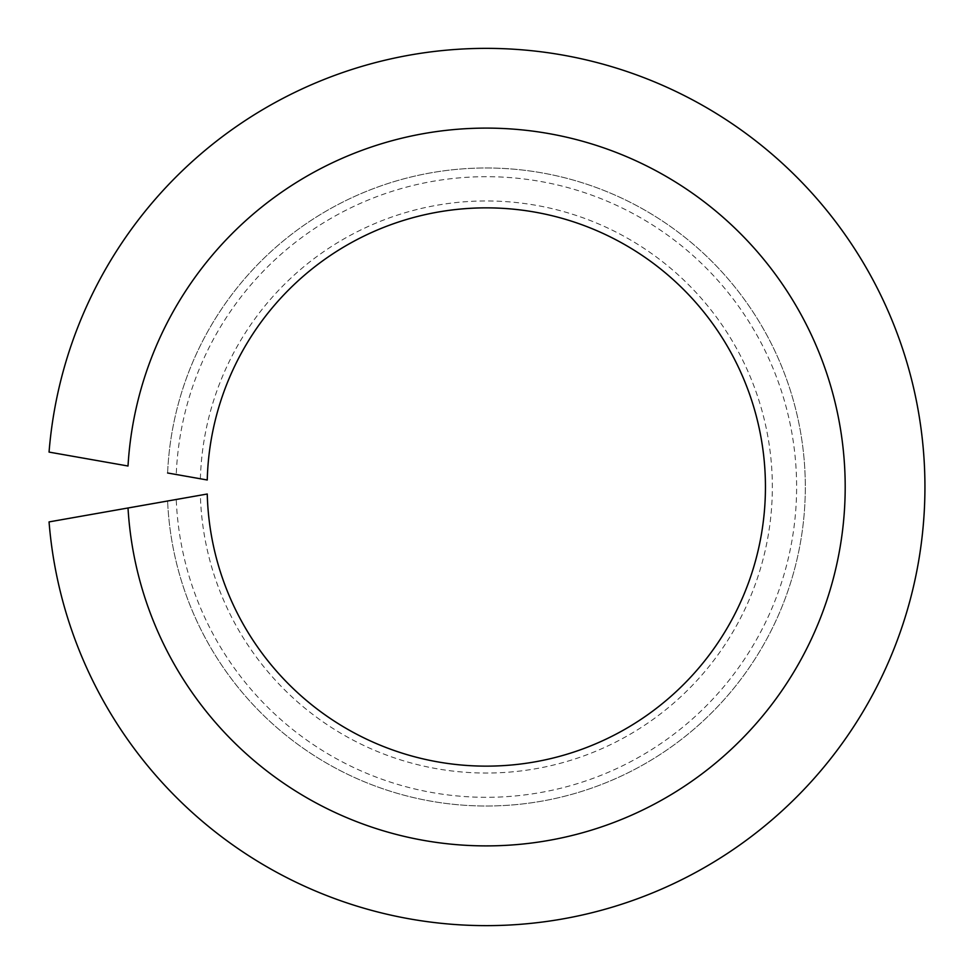 <?xml version="1.0" encoding="UTF-8"?>
<svg xmlns="http://www.w3.org/2000/svg" width="974" height="974" viewBox="0 0 974 974"><rect width="100%" height="100%" fill="white"/><g stroke="black" fill="none" stroke-linecap="round" stroke-linejoin="round"><path stroke-width="0.73" stroke-dasharray="4.87 3.65" d="M49.053 452.094L128.02 466.01A358.895 358.895 0 0 1 671.78 179.752A358.895 358.895 0 0 1 671.78 794.248A358.895 358.895 0 0 1 128.02 507.99L49.053 521.906A438.653 438.653 0 0 0 715.634 860.919A438.653 438.653 0 0 0 715.634 113.081A438.653 438.653 0 0 0 49.053 452.094M167.601 472.987A319.022 319.022 0 0 1 649.841 213.087A319.022 319.022 0 0 1 649.841 760.913A319.022 319.022 0 0 1 167.601 501.013A319.022 319.022 0 0 0 649.841 760.913A319.022 319.022 0 0 0 649.841 213.087A319.022 319.022 0 0 0 167.601 472.987L176.245 474.521A310.304 310.304 0 0 1 645.044 220.368A310.304 310.304 0 0 1 645.044 753.633A310.304 310.304 0 0 1 176.245 499.479L207.255 494.013A279.136 279.136 0 0 0 627.889 727.566A279.136 279.136 0 0 0 627.889 246.434A279.136 279.136 0 0 0 207.255 479.987L176.245 474.521M200.376 478.77A286.052 286.052 0 0 1 631.7 240.663A286.052 286.052 0 0 1 631.7 733.337A286.052 286.052 0 0 1 200.376 495.23M167.601 501.013L176.245 499.479"/><path stroke-width="1.46" d="M167.601 501.013L128.02 507.99A358.895 358.895 0 0 0 671.78 794.248A358.895 358.895 0 0 0 671.78 179.752A358.895 358.895 0 0 0 128.02 466.01L49.053 452.094A438.653 438.653 0 0 1 715.634 113.081A438.653 438.653 0 0 1 715.634 860.919A438.653 438.653 0 0 1 49.053 521.906L207.255 494.013A279.136 279.136 0 0 0 627.889 727.566A279.136 279.136 0 0 0 627.889 246.434A279.136 279.136 0 0 0 207.255 479.987L167.601 472.987"/></g></svg>
